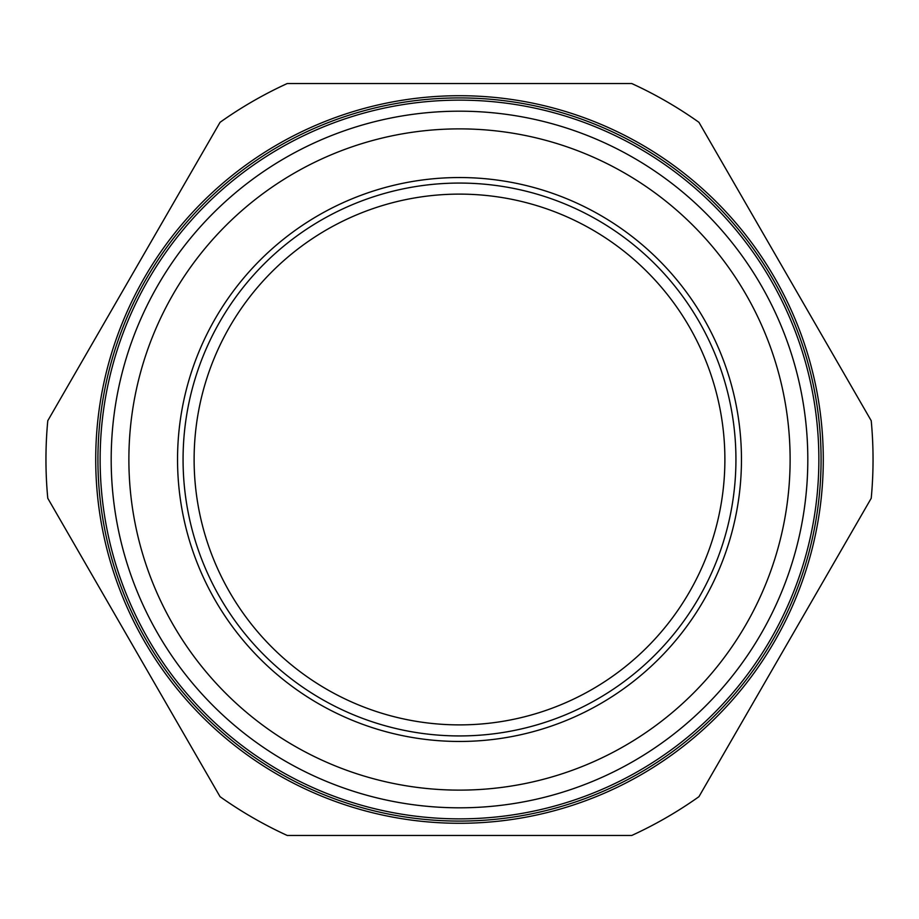 <?xml version="1.0" encoding="UTF-8"?>
<svg xmlns="http://www.w3.org/2000/svg" width="919" height="919" viewBox="0 0 919 919"><rect width="100%" height="100%" fill="white"/><g stroke="black" fill="none" stroke-linecap="round" stroke-linejoin="round"><path stroke-width="1.38" d="M821.081 459.5A361.581 361.581 0 0 0 459.5 97.919A361.581 361.581 0 0 0 97.919 459.5A361.581 361.581 0 0 0 459.5 821.081A361.581 361.581 0 0 0 821.081 459.5A361.581 361.581 0 0 1 459.5 821.081A361.581 361.581 0 0 1 97.919 459.5M741.461 459.5A281.961 281.961 0 0 1 459.5 741.461A281.961 281.961 0 0 1 177.539 459.5A281.961 281.961 0 0 1 459.5 177.539A281.961 281.961 0 0 1 741.461 459.5M183.065 459.5A276.435 276.435 0 0 0 459.5 735.935A276.435 276.435 0 0 0 735.935 459.5A276.435 276.435 0 0 0 459.5 183.065A276.435 276.435 0 0 0 183.065 459.5M128.878 459.5A330.622 330.622 0 0 1 459.5 128.878A330.622 330.622 0 0 1 790.122 459.5A330.622 330.622 0 0 1 459.5 790.122A330.622 330.622 0 0 1 128.878 459.5M111.188 459.5A348.312 348.312 0 0 1 459.5 111.188A348.312 348.312 0 0 1 807.812 459.5A348.312 348.312 0 0 1 459.5 807.812A348.312 348.312 0 0 1 111.188 459.5M47.777 498.27A413.55 413.55 0 0 1 47.777 420.73L220.055 122.319A413.55 413.55 0 0 1 287.21 83.549L631.79 83.549A413.55 413.55 0 0 1 698.945 122.319L871.223 420.73A413.55 413.55 0 0 1 871.223 498.27L698.945 796.681A413.55 413.55 0 0 1 631.79 835.451L287.21 835.451A413.55 413.55 0 0 1 220.055 796.681L47.777 498.27M724.884 459.5A265.384 265.384 0 0 1 459.5 724.884A265.384 265.384 0 0 1 194.116 459.5A265.384 265.384 0 0 1 459.5 194.116A265.384 265.384 0 0 1 724.884 459.5M100.137 459.5A359.363 359.363 0 0 0 459.5 818.863A359.363 359.363 0 0 0 818.863 459.5A359.363 359.363 0 0 0 459.5 100.137A359.363 359.363 0 0 0 100.137 459.5M95.714 459.5A363.786 363.786 0 0 1 459.5 95.714A363.786 363.786 0 0 1 823.286 459.5A363.786 363.786 0 0 1 459.5 823.286A363.786 363.786 0 0 1 95.714 459.5"/></g></svg>
